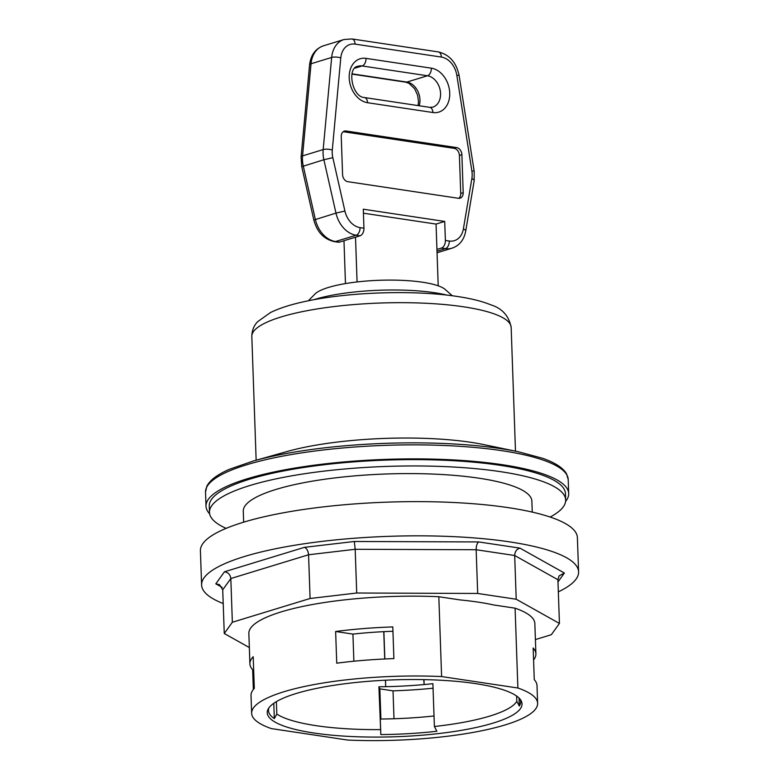 <?xml version="1.0" encoding="UTF-8"?>
<svg xmlns="http://www.w3.org/2000/svg" width="779" height="779" viewBox="0 0 779 779"><rect width="100%" height="100%" fill="white"/><g stroke="black" fill="none" stroke-linecap="round" stroke-linejoin="round"><path stroke-width="1.17" d="M357.074 281.94L355.516 237.206L343.977 240.73L345.467 283.575M438.82 596.724L460.214 599.937A136.033 30.371 -2 0 1 493.701 604.962L515.094 608.175L517.879 688.003A143.083 31.939 -2 0 1 537.627 703.31A143.083 31.939 -2 0 1 347.658 740.05L271.384 728.599A143.083 31.939 -2 0 1 251.636 713.301A143.083 31.939 -2 0 1 441.605 676.561L438.82 596.724A143.083 31.939 178 0 0 248.852 633.463L249.913 663.883A143.083 31.939 -2 0 1 253.204 656.707L254.305 688.383A143.083 31.939 178 0 0 251.023 695.559L251.636 713.301M557.988 581.913L564.385 573.023L519.934 548.124L478.705 541.941L354.309 541.483L304.423 547.335L224.469 571.786C228.198 572.419 230.321 574.668 230.827 578.534L232.346 622.255L310.091 598.486L356.714 593.014L477.683 593.452L516.214 599.236L559.439 623.443L551.337 634.7L535.397 639.569M224.469 571.786L215.812 583.831L219.542 584.678L222.726 589.791L224.255 633.512L232.346 622.255M564.385 573.023L559.098 575.876L557.91 579.722L559.439 623.443M519.934 548.124C516.633 549.146 514.88 551.61 514.685 555.515L516.214 599.236M478.705 541.941C477.04 543.206 476.193 545.806 476.154 549.731L477.683 593.452M354.309 541.483L355.185 549.292L356.714 593.014M304.423 547.335C306.809 548.387 308.192 550.86 308.562 554.765L310.091 598.486M223.203 603.55A188.606 42.105 -2 0 1 201.605 585.01A188.606 42.105 -2 0 1 388.624 536.341A188.606 42.105 -2 0 1 578.593 571.844A188.606 42.105 -2 0 1 558.339 591.845M578.593 571.844L577.395 537.627A188.606 42.105 178 0 0 451.684 502.406A188.606 42.105 178 0 0 243.145 522.329A188.606 42.105 178 0 0 200.407 550.792L201.605 585.01M249.348 647.563L224.255 633.512M537.627 703.31L537.004 685.569A143.083 31.939 178 0 0 534.267 679.678L533.157 648.001A143.083 31.939 -2 0 1 535.903 653.893L534.842 623.482A143.083 31.939 178 0 0 515.094 608.175M535.903 653.893A143.083 31.939 -2 0 1 533.576 659.959M433.046 688.227A143.083 31.939 -2 0 1 393.025 690.846L393.999 718.744M253.341 689.483L252.659 669.774A143.083 31.939 -2 0 1 249.913 663.883M392.791 626.929L393.892 658.606A143.083 31.939 178 0 0 336.742 663.182L335.632 631.496A143.083 31.939 -2 0 1 392.791 626.929M550.169 517.042A178.196 39.787 178 0 0 565.671 499.982A178.196 39.787 178 0 0 500.507 471.665A178.196 39.787 178 0 0 310.772 472.834A178.196 39.787 178 0 0 209.483 512.416A178.196 39.787 178 0 0 226.134 528.366M532.252 512.095L531.872 501.16A144.378 32.231 178 0 0 442.871 474.567A144.378 32.231 178 0 0 243.282 511.238L243.661 522.173M209.483 512.416L209.259 506.077A178.196 39.787 -2 0 1 310.548 466.494A178.196 39.787 -2 0 1 500.284 465.336A178.196 39.787 -2 0 1 565.447 493.643L565.671 499.982M446.893 295.105A84.872 18.949 178 0 0 434.478 292.709A84.872 18.949 178 0 0 313.684 299.759M423.747 679.619L424.136 684.556A123.569 27.586 -2 0 1 385.683 686.679L385.527 680.203M353.87 661.215L352.926 634.096A123.569 27.586 178 0 1 361.68 633.22A123.569 27.586 -2 0 1 392.937 631.282M423.961 679.619L424.136 684.556A123.569 27.586 178 0 0 432.89 683.68L434.39 726.505L436.892 731.257A126.169 28.171 -2 0 1 380.824 734.578L380.279 719.036A126.169 28.171 178 0 0 434.02 715.969M520.002 699.084A126.169 28.171 -2 0 1 520.654 701.704A126.169 28.171 -2 0 1 519.33 706.047L516.818 701.304L516.633 696.056M516.818 701.304A123.569 27.586 -2 0 1 434.39 726.505M380.824 734.578L378.915 686.776A123.569 27.586 178 0 0 385.683 686.679L385.459 680.203M378.915 686.776L379.85 688.87L393.025 690.846M380.405 729.611A123.569 27.586 -2 0 1 276.818 714.061L274.325 718.598L273.789 703.301M276.379 701.636L276.818 714.061M384.719 658.976L383.765 631.662M384.845 658.976L383.891 631.652M517.879 688.003L441.605 676.561M209.648 513.838A181.449 40.508 -2 0 1 206.016 506.194A181.449 40.508 -2 0 1 309.146 465.881A181.449 40.508 -2 0 1 502.348 464.703A181.449 40.508 -2 0 1 568.699 493.526A181.449 40.508 -2 0 1 565.603 501.403M253.399 460.983L287.13 451.499A133.521 29.806 -2 0 1 470.867 442.316A133.521 29.806 -2 0 1 483.954 444.634L518.278 451.742A179.686 40.119 178 0 0 500.654 448.626A179.686 40.119 178 0 0 253.399 460.983L229.688 469.182C217.594 474.353 209.97 480.059 206.805 486.32L205.52 492.172A181.449 40.508 -2 0 1 308.659 451.859A181.449 40.508 -2 0 1 501.861 450.681A181.449 40.508 -2 0 1 568.203 479.504L566.518 473.759C562.925 467.741 554.921 462.57 542.496 458.256L518.278 451.742M519.33 706.047L519.048 698.052M274.325 718.598A126.169 28.171 -2 0 1 268.463 710.516A126.169 28.171 -2 0 1 268.93 707.848M352.926 634.096L335.632 631.496M253.662 669.921L252.659 669.774M379.85 688.87L380.902 719.027M475.414 683.602A127.474 28.463 -2 0 1 520.781 700.136A127.474 28.463 -2 0 1 395.625 736.749A127.474 28.463 -2 0 1 268.229 708.948A127.474 28.463 -2 0 1 347.434 683.426A127.474 28.463 -2 0 1 475.414 683.602M363.423 213.183L436.055 224.079L438.207 285.825M436.055 224.079L444.712 221.431L363.287 209.21L363.949 228.218L360.044 227.634A6.505 4.061 98.5 0 1 356.139 235.229L360.044 235.813A6.505 4.061 -81.5 0 0 363.949 228.218M360.044 235.813L355.516 237.206M360.044 227.634A19.514 14.616 -107 0 1 344.912 211.041L332.828 157.67A19.514 14.616 -107 0 1 332.292 150.055L340.774 57.928A19.514 14.616 -107 0 1 355.107 44.121L441.381 57.071A19.514 14.616 -107 0 1 456.835 75.349L471.87 171.01A19.514 14.616 -107 0 1 471.87 178.537L463.398 228.831A19.514 14.616 -107 0 1 449.279 241.032L445.374 240.438A6.505 4.061 98.5 0 1 441.469 248.034L436.941 249.426M445.374 240.438L444.712 221.431M458.403 198.285L347.823 181.682A6.505 4.869 -107 0 1 342.575 174.593L341.251 136.578A6.505 4.869 -107 0 1 344.376 131.115A6.505 4.869 -107 0 1 346.051 130.999L456.63 147.591A6.505 4.869 -107 0 1 461.879 154.68L463.203 192.695A6.505 4.869 -107 0 1 460.077 198.168A6.505 4.869 -107 0 1 458.403 198.285M343.977 240.73L339.44 242.113L335.535 241.529A26.019 19.485 -107 0 1 315.359 219.405L303.274 166.034A26.019 19.485 -107 0 1 302.564 155.888L311.045 63.751A26.019 19.485 -107 0 1 323.441 45.815C315.388 48.726 310.763 55.085 309.575 64.891A6.505 2.064 5.3 0 1 311.045 63.751L331.659 57.451L323.178 149.578A26.019 19.485 73 0 0 323.879 159.734L335.973 213.105A26.019 19.485 73 0 0 356.139 235.229L335.535 241.529A6.505 4.061 -81.5 0 1 334.347 241.626C323.937 239.289 317.102 232.093 313.84 220.038L335.973 213.105L344.912 211.041M334.347 241.626L338.252 242.211A6.505 4.061 -81.5 0 0 339.44 242.113M458.773 198.314A6.505 4.869 73 0 0 460.73 193.455L459.406 155.44A6.505 4.869 73 0 0 454.157 148.351L343.578 131.748A6.505 4.869 73 0 0 343.208 131.709M452.317 295.767L445.257 289.515A66.984 14.957 178 0 0 379.685 280.274A66.984 14.957 178 0 0 314.92 294.072L308.309 300.801M222.726 589.791L230.827 578.534L308.562 554.765L355.185 549.292L476.154 549.731L514.685 555.515L557.91 579.722M215.812 583.831L222.112 587.356M515.484 451.158L511.16 327.433A129.752 28.969 178 0 0 463.719 306.829A129.752 28.969 178 0 0 325.573 307.676A129.752 28.969 178 0 0 251.821 336.489L256.145 460.214M332.828 157.67L323.879 159.734L301.755 166.667L301.093 157.017A6.505 2.064 5.3 0 1 302.564 155.888L323.178 149.578A6.505 2.064 -174.7 0 1 332.292 150.055M340.774 57.928A6.505 2.064 -174.7 0 0 331.659 57.451A26.019 19.485 73 0 1 344.045 39.515L323.441 45.815M355.107 44.121A6.505 4.061 -81.5 0 0 351.952 38.95L344.045 39.515M441.381 57.071A6.505 4.061 -81.5 0 0 438.226 51.901L351.952 38.95M456.835 75.349A6.505 0.798 -8.9 0 1 459.133 75.602C456.387 62.447 449.415 54.549 438.226 51.901M471.87 171.01A6.505 0.798 -8.9 0 1 474.177 171.253L459.133 75.602M471.87 178.537A6.505 2.395 9.6 0 1 474.158 180.884L474.177 171.253M463.398 228.831A6.505 2.395 9.6 0 1 465.696 231.168L474.158 180.884M449.279 241.032A6.505 4.061 98.5 0 1 445.374 248.628A26.019 19.485 73 0 0 452.093 248.16C459.474 245.57 464.002 239.913 465.696 231.168M441.469 248.034L445.374 248.628L437 251.189M432.9 112.517A22.766 17.05 73 0 0 449.726 92.983A22.766 17.05 73 0 0 431.352 68.172L366.013 58.367A22.766 17.05 73 0 0 349.196 77.9A22.766 17.05 73 0 0 367.561 102.711L432.9 112.517A6.505 4.061 98.5 0 0 429.745 107.346L364.406 97.541A6.505 4.061 98.5 0 1 367.561 102.711M431.352 68.172A6.505 4.061 98.5 0 1 427.457 75.767A16.262 12.172 -107 0 1 440.291 90.754A16.262 12.172 -107 0 1 432.764 107.151L429.745 107.346M364.406 97.541C351.913 97.034 346.801 67.646 357.912 66.254A16.262 12.172 -107 0 1 362.118 65.962A6.505 4.061 -81.5 0 0 366.013 58.367M354.912 68.162L362.118 65.962L427.457 75.767L406.852 82.068A6.505 4.061 98.5 0 1 405.664 82.165L409.063 83.382L414.594 88.709L417.554 95.057L418.508 101.582L418.08 105.593M419.199 105.769A16.262 12.172 73 0 0 406.852 82.068L352.05 73.839M463.203 192.695L460.73 193.455M461.879 154.68L459.406 155.44M456.63 147.591L454.157 148.351M346.051 130.999L343.578 131.748M251.821 336.489C251.919 330.549 253.857 325.622 257.625 321.708L270.459 312.554C279.719 308.017 291.804 304.209 306.712 301.122C349.722 291.911 415.032 289.885 457.4 296.487C470.935 298.484 482.104 301.269 490.897 304.852C502.182 308.387 508.94 315.923 511.16 327.433M568.699 493.526L568.203 479.504M206.016 506.194L205.52 492.172M405.664 82.165L351.991 74.112M309.575 64.891L301.093 157.017M301.755 166.667L313.84 220.038M452.093 248.16L437.058 252.756"/></g></svg>
